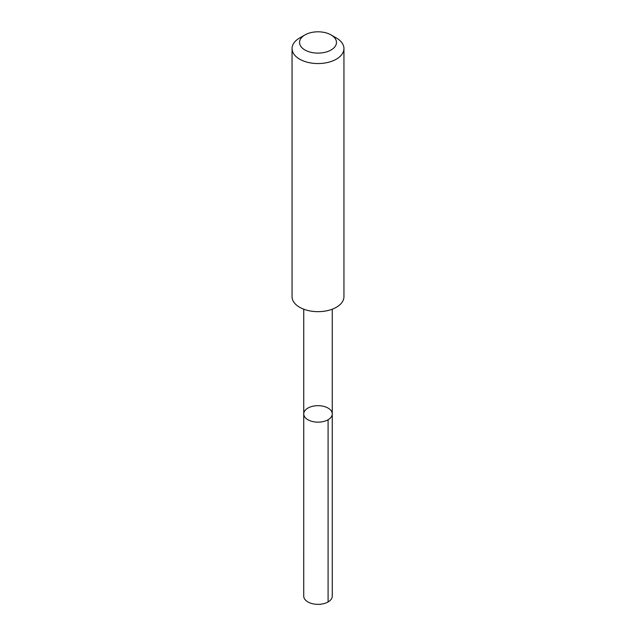 <?xml version="1.0" encoding="UTF-8"?>
<svg xmlns="http://www.w3.org/2000/svg" width="636" height="636" viewBox="0 0 636 636"><rect width="100%" height="100%" fill="white"/><g stroke="black" fill="none" stroke-linecap="round" stroke-linejoin="round"><path stroke-width="0.95" d="M331.245 410.856A14.262 8.236 180 0 1 332.262 413.917A14.262 8.236 180 0 1 318 422.153A14.262 8.236 180 0 1 303.738 413.917A14.262 8.236 180 0 1 315.305 405.824A14.262 8.236 180 0 1 331.245 410.856M303.73 596.107A14.27 8.236 0 0 0 304.747 599.168A14.27 8.236 0 0 0 320.695 604.2A14.27 8.236 0 0 0 332.27 596.107L332.262 413.917A14.262 8.236 180 0 1 318 422.153A14.262 8.236 180 0 1 303.738 413.917L303.73 596.107M304.946 34.924L299.651 37.977A25.949 14.978 0 0 0 292.051 48.575L292.051 296.686A25.949 14.978 0 0 0 293.904 302.243A25.949 14.978 0 0 0 322.897 311.394A25.949 14.978 0 0 0 343.949 296.686L343.949 48.575A25.949 14.978 0 0 0 336.349 37.977L331.054 34.924A18.46 10.653 0 0 0 304.946 34.924A18.46 10.653 0 0 0 300.86 46.412A18.46 10.653 0 0 0 328.16 51.357A18.46 10.653 0 0 0 331.054 34.924M292.051 48.575A25.949 14.978 0 0 0 293.904 54.132A25.949 14.978 0 0 0 322.897 63.282A25.949 14.978 0 0 0 343.949 48.575M328.089 419.736L328.089 601.934M303.738 309.199L303.738 413.917M332.262 309.199L332.262 413.917"/></g></svg>

